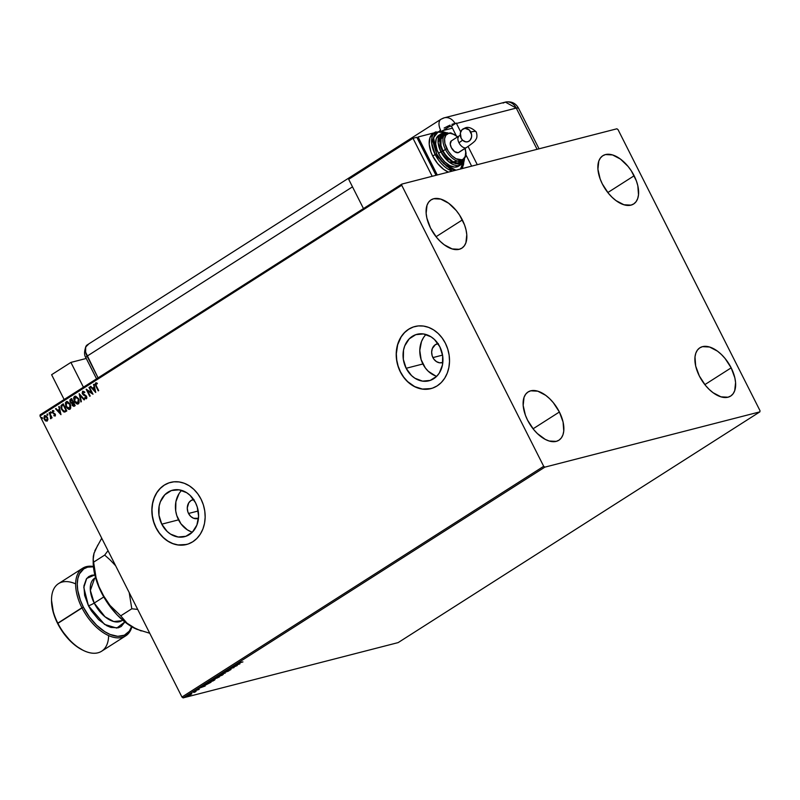 <?xml version="1.0" encoding="UTF-8"?>
<svg xmlns="http://www.w3.org/2000/svg" width="800" height="800" viewBox="0 0 800 800"><rect width="100%" height="100%" fill="white"/><g stroke="black" fill="none" stroke-linecap="round" stroke-linejoin="round"><path stroke-width="1.2" d="M192.99 499.68L192.95 499.69A9.73 7.97 75.6 0 0 188.54 513.47L190.72 516.43L193.61 518.27L198.47 518.33A9.73 7.97 75.6 0 1 197.8 518.54A9.73 7.97 75.6 0 1 188.54 513.47L198.2 510.99L188.54 513.47L187.83 511.71L187.28 507.96L188.75 502.84L191.04 500.52L193.98 499.51M181.63 490.39A24.01 19.66 -104.4 0 0 178.53 519.86L161.78 524.17A24.01 19.66 75.6 0 1 172.65 490.17A24.01 19.66 75.6 0 1 195.48 502.67L197.24 507.01L198.59 516.26L196.89 525.07L192.42 532.11L185.84 536.3L178.17 537.01L170.57 534.13L167.16 531.46L161.78 524.17L158.97 515.24L159.15 506.04L160.37 501.77L164.85 494.73L171.42 490.54L179.09 489.83L186.69 492.71L190.1 495.38L195.48 502.67A24.01 19.66 75.6 0 1 184.61 536.67A24.01 19.66 75.6 0 1 161.78 524.17L178.53 519.86A24.01 19.66 -104.4 0 0 192.37 532.15M426 334.51A24.01 19.66 -104.4 0 0 422.89 363.98L406.15 368.29A24.01 19.66 75.6 0 1 417.02 334.29A24.01 19.66 75.6 0 1 439.84 346.79L442.66 355.72L442.48 364.93L439.33 373.01L436.78 376.23L430.21 380.42L422.53 381.13L414.93 378.25L411.53 375.58L406.15 368.29L403.33 359.36L403.51 350.16L404.73 345.89L409.21 338.86L415.78 334.66L423.46 333.95L431.06 336.83L434.46 339.5L439.84 346.79A24.01 19.66 75.6 0 1 428.97 380.79A24.01 19.66 75.6 0 1 406.15 368.29L422.89 363.98A24.01 19.66 -104.4 0 0 436.74 376.27M413.36 326.98L408.7 329.24L404.58 332.58L401.17 336.88L397.66 344.77L396.34 353.75L396.73 359.97L398.13 366.1L400.49 371.9A32.07 26.27 -104.4 0 0 430.96 388.6L422.38 389.05L414.67 386.6L407.67 381.64L403.71 377.15L400.49 371.9A32.07 26.27 -104.4 0 1 415 326.49L414.88 326.52A32.07 26.27 75.6 0 1 445.37 343.22A32.07 26.27 75.6 0 1 430.85 388.63A32.07 26.27 75.6 0 1 400.36 371.93L403.58 377.18L407.55 381.67L412.1 385.24L417.06 387.74L422.25 389.09L427.46 389.22L432.5 388.14L437.17 385.88L441.28 382.54L444.69 378.23L447.26 373.13L448.89 367.44L449.53 361.36L449.13 355.14L447.73 349.02L445.37 343.22L442.15 337.97L438.19 333.48L433.64 329.91L428.67 327.41L423.48 326.06L418.27 325.93L413.23 327.01L408.57 329.27L404.45 332.61L401.04 336.92L398.47 342.02L396.84 347.71L396.21 353.79L396.6 360.01L398 366.13L400.36 371.93A32.07 26.27 75.6 0 1 414.88 326.52M170.62 482.37L170.63 482.37A32.07 26.27 -104.4 0 0 156.12 527.78A32.07 26.27 -104.4 0 0 186.6 544.48L186.49 544.51A32.07 26.27 75.6 0 1 156 527.81L159.22 533.06L163.18 537.55L167.73 541.12L172.7 543.62L177.89 544.97L183.1 545.1L188.14 544.02L192.8 541.76L196.92 538.41L200.33 534.11L202.9 529.01L204.53 523.32L205.16 517.24L204.77 511.02L203.37 504.89L201.01 499.1A32.07 26.27 75.6 0 1 186.49 544.51M438.34 343.63L435.4 344.64L432.33 348.51L431.65 352.09L432.19 355.83L433.89 359.19L436.47 361.63L439.55 362.8L442.83 362.45A9.73 7.97 75.6 0 1 442.16 362.66A9.73 7.97 75.6 0 1 432.91 357.59L442.56 355.11L432.91 357.59A9.73 7.97 75.6 0 1 437.32 343.81A9.73 7.97 75.6 0 1 438 343.67M634.14 175.76A28.63 15.86 -122.5 0 1 633.64 203.99A28.63 15.86 -122.5 0 1 602.33 183.94L600.15 178.93L597.92 169.21L598.79 161.11L600.36 158.06L602.61 155.86L605.47 154.57L612.53 154.93L620.46 159.09L628.05 166.4L631.35 170.91L636.33 180.77L637.82 185.74L638.51 194.83L637.69 198.59L636.12 201.63L633.86 203.84L631 205.12L623.95 204.76L616.02 200.61L612.11 197.29L608.43 193.3L602.33 183.94A28.63 15.86 -122.5 0 1 602.84 155.71A28.63 15.86 -122.5 0 1 634.14 175.76L607.82 192.55L634.14 175.76M559.39 412.01A28.63 15.86 -122.5 0 1 558.88 440.24A28.63 15.86 -122.5 0 1 527.58 420.19L525.4 415.18L523.17 405.46L524.03 397.36L525.6 394.31L527.86 392.11L530.72 390.82L537.78 391.18L545.7 395.33L549.62 398.66L553.29 402.65L559.39 412.01L563.07 421.99L563.76 431.08L562.94 434.84L561.37 437.88L559.11 440.09L556.25 441.37L549.19 441.01L545.26 439.38L537.35 433.54L533.68 429.55L527.58 420.19A28.63 15.86 -122.5 0 1 528.09 391.96A28.63 15.86 -122.5 0 1 559.39 412.01L533.07 428.8L559.39 412.01M462.36 219.93A28.63 15.86 -122.5 0 1 461.86 248.16A28.63 15.86 -122.5 0 1 430.55 228.11L426.88 218.13L426.14 213.38L427.01 205.28L428.58 202.23L430.84 200.03L433.69 198.74L440.75 199.1L448.68 203.26L456.27 210.57L459.57 215.08L464.55 224.94L466.04 229.91L466.78 234.66L465.91 242.76L464.34 245.8L462.08 248.01L459.23 249.29L452.17 248.93L444.24 244.78L440.33 241.46L436.65 237.47L430.55 228.11A28.63 15.86 -122.5 0 1 431.06 199.88A28.63 15.86 -122.5 0 1 462.36 219.93L436.05 236.72L462.36 219.93M731.17 367.84A28.63 15.86 -122.5 0 1 730.66 396.07A28.63 15.86 -122.5 0 1 699.36 376.02L695.68 366.03L694.99 356.95L695.81 353.18L697.38 350.14L699.64 347.94L702.5 346.65L709.56 347.01L717.48 351.16L721.4 354.49L725.07 358.48L731.17 367.84L734.84 377.82L735.58 382.57L734.71 390.67L733.14 393.71L730.89 395.92L728.03 397.2L720.97 396.84L713.04 392.69L709.13 389.37L705.45 385.38L699.36 376.02A28.63 15.86 -122.5 0 1 699.87 347.79A28.63 15.86 -122.5 0 1 731.17 367.84L704.85 384.63L731.17 367.84M759.87 411.86L398.15 642.6L183.11 697.89L544.83 467.15L759.87 411.86L760 410.68L618.04 129.64L616.89 128.79L401.85 184.09L40.13 414.83L40 416L401.72 185.26L543.69 466.3L181.96 697.05L40 416L181.96 697.05L183.11 697.89L398.15 642.6L759.87 411.86L760 410.68L618.04 129.64L616.89 128.79L401.85 184.09L401.72 185.26L543.69 466.3L544.83 467.15L759.87 411.86M191.86 693.85L187.23 695.94L191.86 693.85M192.82 692.18L194.51 692.33L196.08 691.34L192.82 692.18L194.51 692.33L196.08 691.34L192.82 692.18M199.13 689.42L195.47 690.59L199.1 689.11M205.29 684.23L204.28 685.13L205.99 684.85L211.06 682.25L205.29 684.23C203.96 685.14 203.96 685.41 205.31 685.04L211.06 682.25L205.29 684.23C203.96 685.14 203.96 685.41 205.31 685.04L205.31 685.04M214.97 678.05L213.67 679.32L219.42 676.91L214.97 678.05L213.78 679.29L219.42 676.91L214.97 678.05M222.54 673.22L225.12 673.27L223.58 672.97L228.8 670.93L222.54 673.22L225.12 673.27L223.58 672.97L228.8 670.93L222.54 673.22M232.36 666.96L235.67 666.11L229.54 668.76L234 667.61L231.11 668.19L237.24 665.54L232.79 666.69L235.67 666.11L229.54 668.76L234 667.61L231.11 668.19L237.24 665.54L232.36 666.96M239.98 662.67L239.26 662.7L240.55 661.89L238.62 663.14L242.94 661.91L239.43 662.58M239.98 663.79L237.33 663.79L233.65 666.14L239.91 663.84L237.33 663.79L233.65 666.14L239.98 663.79M226 670.98L230.37 669.66L228.81 670.68L231.07 669.39L226.32 671.18L227.97 670.02L226.02 671.42L230.65 669.79L226.46 671.15L228.24 669.92L226.02 671.42M222.37 674.17L217.05 676.85L222.04 675.27L223.42 674.21L222.37 674.17L217.04 676.98L222.59 674.93L223.42 674.13L222.37 674.17M214 679.51L208.68 682.19L213.04 680.94L214.94 679.72L214 679.51L208.67 682.32L214.23 680.27L215.05 679.46L214 679.51M205.21 685.97L202.56 685.97L198.88 688.32L205.14 686.02L202.56 685.97L198.88 688.32L205.21 685.97M194.51 691.23L193.63 691.69L194.52 691.36M191.19 693.34L190.31 693.81L191.2 693.48M185.78 696.79L184.9 697.26L185.79 696.93M47.95 419.43L46.55 416.12L44.33 415.81L43.9 418.38L45.21 420.62L47.03 421.13L47.95 419.43L47.44 417.33L44.51 415.68L44.27 419.35L45.62 420.93L47.21 421.03L47.95 419.43M49.46 412.64L50.84 418.7L51.26 417.33L52.07 417.81L49.46 412.64L50.74 416.47L50.52 418.69L51.26 417.33L52.07 417.81L49.46 412.64M55.37 415.93L54.17 415.72L55.21 415.92L55.45 414.61L52.83 412.49L52.68 411.41L53.73 411.36L53.74 410.72L52.64 410.51L52.33 412.66L54.69 414.18L54.92 415.19L53.94 415.18L53.91 415.79L55.12 415.99L55.26 414.11L52.75 412.36L52.86 411.19L53.73 411.36L53.74 410.72L52.49 410.59L52.33 412.66L54.84 414.41L53.91 415.79L55.2 416M64.49 412.07L66.81 410.93L63.24 403.85L61.08 405.52L60.91 407.86L63.58 411.86L64.89 412.01L66.81 410.93L63.24 403.85L61.93 404.69L63.28 403.93L61.93 404.69L61.52 409.51L65.07 411.96M71.61 398.51L70 399.75L69.88 401.32L70.93 403.04L71.97 403.33L72.42 405.55L73.81 406.35L75.18 405.59L71.61 398.51L70.48 399.23L70.17 402.09L71.97 403.33L72.2 405.17L74.39 406.1L75.18 405.59L71.61 398.51M79.18 393.68L80.88 401.96L81.35 401.66L80.01 395.41L84.09 399.91L84.56 399.61L79.18 393.68L80.88 401.96L81.35 401.66L80.01 395.41L84.09 399.91L84.56 399.61L79.2 393.71M88.99 387.42L91.65 392.69L86.18 389.22L89.75 396.3L90.19 396.02L87.52 390.74L93 394.23L89.43 387.15L88.99 387.42L89.46 387.22L88.99 387.42L91.65 392.69L86.18 389.22L89.75 396.3L90.19 396.02L87.52 390.74L93 394.23L89.43 387.15L88.99 387.42M96.32 385.88L95.75 384.15L97.16 383.77L97.11 383.09L95.63 382.95L95.17 384.45L98.27 390.87L98.7 390.59L96.32 385.88L96 383.67L97.16 383.77L97.11 383.09L95.63 382.95L95.85 386.09L98.27 390.87L98.7 390.59L96.32 385.88M201.01 499.1L197.79 493.85L193.83 489.36L189.27 485.79L184.31 483.29L179.12 481.94L173.91 481.81L168.87 482.89L164.21 485.15L160.09 488.49L156.68 492.8L154.11 497.89L152.48 503.59L151.85 509.66L152.24 515.89L153.64 522.01L156 527.81A32.07 26.27 75.6 0 1 170.52 482.4A32.07 26.27 75.6 0 1 201.01 499.1M95.74 392.48L93.97 384.25L94.07 387.19L92.49 388.2L90.76 386.3L90.29 386.6L95.74 392.48L93.97 384.25L94.07 387.19L92.49 388.2L90.76 386.3L90.29 386.6L95.74 392.48M83.06 391.93L84.53 392.55L84.71 391.96L82.66 391.23L82.18 393.19L83.35 394.98L86 396.46L86.14 397.86L84.81 397.53L84.7 398.18L86.19 398.78L86.87 397.64L86.4 396.12L82.71 393.17L83.06 391.93L84.53 392.55L84.71 391.96L82.66 391.23L82.44 393.9L86.14 396.7L86.28 397.89L84.81 397.53L84.7 398.18L86.39 398.68L86.56 396.39L82.88 393.63L83.34 391.85M78.57 398.71L75.67 396.15L74.3 396.59L73.6 398.04L74.61 402.13L77.19 404.09L79.09 402.83L78.99 399.7L78.57 398.71L74.54 396.4L74.26 401.5L78.33 403.82L78.57 398.71M70.21 404.05L67.31 401.49L65.4 402.72L65.89 406.84L68.82 409.43L70.72 408.17L70.62 405.04L70.21 404.05L66.17 401.74L65.89 406.84L69.96 409.16L70.21 404.05M60.97 414.66L59.2 406.43L59.3 409.37L57.72 410.38L55.99 408.48L55.52 408.78L60.97 414.66L59.2 406.43L59.3 409.37L57.72 410.38L55.99 408.48L55.52 408.78L60.97 414.66M51.08 412.27L50.3 412.06L50.65 413.06L51.17 412.48L50.43 411.91L50.36 412.73L51.02 413.09L50.43 411.91M47.77 414.38L46.98 414.18L47.33 415.18L47.85 414.6L47.11 414.02L47.04 414.84L47.7 415.2L47.11 414.02M42.36 417.83L41.57 417.63L41.92 418.63L42.44 418.05L41.7 417.47L41.63 418.29L42.29 418.65L41.7 417.47M169 482.86L164.33 485.11L160.22 488.46L156.81 492.76L154.24 497.86L152.61 503.56L151.97 509.63L152.37 515.85L153.77 521.98L156.12 527.78L159.35 533.02L163.31 537.52L167.86 541.08L172.83 543.59L178.02 544.93L186.59 544.48M423.4 337.77L421.48 341.59L419.78 350.4L421.13 359.64L425.3 367.91L428.27 371.27L435.4 375.82M179.04 493.65L175.89 501.73L175.71 510.94L176.76 515.52L180.94 523.79L187.31 529.82L191.03 531.7M192.95 499.69A9.73 7.97 75.6 0 1 193.64 499.55M98.48 390.73L95.85 386.09L96.03 382.81L95.46 384.52L98.48 390.73M96.14 382.77L95.63 382.95M97.41 383.71L96.26 383.61M96.59 383.53L97.21 383.65M95.68 392.19L90.29 386.6L90.82 386.36L95.68 392.19M92.74 388.13L94.32 387.12L93.5 384.55L93.99 384.33L94.32 387.12L92.74 388.13M95.1 390.73L94.25 388.03L95.1 390.73L93.04 388.8L94.25 388.03L95.1 390.73M92.91 394.05L87.52 390.74L92.91 394.05M89.97 396.16L86.51 389.31L89.97 396.16M91.91 392.62L89.25 387.36L91.91 392.62M84.79 392.48L83.31 391.87M86.64 398.62L84.7 398.18L85.03 397.69L86.44 398.71M86.03 397.95L86.4 396.63L82.44 393.9L82.91 391.16L82.69 393.83L86.08 396.19L86.13 397.95M83.4 391.82L84.62 392.33M84.29 399.78L80.01 395.41L84.29 399.78M81.12 401.81L79.43 393.95L81.12 401.81M77.82 404.05L78.33 403.82M78.59 403.76L74.26 401.5L74.54 396.4L75.16 396.16M78.04 403.99L76.27 403.55L74.36 401.11L73.8 398.68L74.54 396.4M75.39 396.94L77.42 397.58L78.82 400L78.8 402.24L77.5 403.29L76.1 402.92L74.7 401.23L75.43 396.93M74.92 397.12L76.75 397.31L78.14 398.99L78.73 401.21L77.95 403.11L78.4 398.92L77.57 403.27L78.2 403.04L74.7 401.23L74.18 398.28L74.92 397.12L78.4 398.92L75.18 397.06M73.87 406.34L74.39 406.1M74.64 406.03L72.2 405.17L72.23 403.26L70.17 402.09L70.48 399.23L71.65 398.59L70.25 399.68L70.26 401.65L72.23 403.26L72.88 405.73L74.06 406.29M72.03 402.62L73.13 402.08L71.92 402.64L70.6 401.81L71.54 399.52L73.13 402.08L72.18 402.58L72.73 402.33M73.77 405.52L72.41 404.18L73.24 402.87L74.64 405.08L73.49 402.81L74.38 405.14L72.63 404.88L73.49 402.81L74.64 405.08L73.88 405.5M72.65 402.29L71.54 402.64L70.48 401.53L70.49 400.37L71.54 399.52L73.13 402.08L71.54 399.52L72.87 402.15L71.92 402.64M69.46 409.39L69.96 409.16M70.22 409.1L65.89 406.84L66.17 401.74L66.79 401.5M66.92 401.46L66.17 401.74M66.69 401.54L65.49 403.31L65.86 406.12L67.38 408.48L69.67 409.33M69.36 408.56L67.73 408.26L65.91 405.49L66.55 402.46L69.77 404.33L69.83 408.38L66.33 406.57L66.55 402.46L67.51 402.19L69.43 403.31L70.45 405.34L70.44 407.58L69.39 408.56M66.99 402.28L70.03 404.26L70.34 407L69.46 408.54M66.55 402.46L67.06 402.26M69.58 408.45L70.03 404.26L66.81 402.39M64.75 412.01L61.52 409.51L62.19 404.62L61.1 406.07L61.36 408.48L63.01 411.2L64.75 412.01M64.64 411.19L66.27 410.41L64.39 411.26L61.95 409.24L61.64 406.07L63.17 404.85L66.27 410.41L63.43 404.79L66.27 410.41L65.34 410.96M64.72 411.18L62.97 410.66L61.46 407.88L61.64 406.07L63.17 404.85L66.02 410.48L64.39 411.26M60.91 414.37L55.52 408.78L56.05 408.54L60.91 414.37M57.97 410.31L59.55 409.3L58.73 406.73L59.22 406.51L59.55 409.3L57.97 410.31M60.33 412.91L59.48 410.21L60.33 412.91L58.27 410.98L59.48 410.21L60.33 412.91M54.77 415.37L54.75 413.94L52.33 412.66L52.49 410.59M52.75 410.52L52.47 412.33L55.02 414.23L54.67 415.42M52.86 411.19L53.73 411.36M53.12 411.13L53.99 411.29L53.17 411.1M53.22 411.08L53.77 411.17M51.28 413.02L50.62 412.66L51.02 413.09M50.36 412.73L50.68 411.84L51.09 413.07M51.86 417.95L51.26 417.33L51.86 417.95M50.52 418.69L50.44 418.01M50.82 417.95L50.99 416.41L49.03 412.92L49.5 412.72L51.05 416.61L50.88 417.94M50.7 417.99L50.99 418.65M47.04 414.84L47.36 413.96L47.77 415.18M44.95 415.51L44.09 418.01L45.87 420.86L44.27 419.35L45.02 415.49M45.15 415.45L44.51 415.68M45.38 416.13L47.55 418.27L47.56 419.79L46.52 420.45M44.83 416.32L47.26 417.54L47.3 419.85L46.27 420.51L44.79 419.25L44.32 417.2L44.83 416.32L47.01 417.6L46.91 420.44L44.7 419.07L45.21 416.18M46.89 420.4L47.26 417.54L45.09 416.25M41.63 418.29L41.95 417.41L42.36 418.63M93.04 388.8L94.25 388.03L94.85 390.79L93.04 388.8M58.27 410.98L59.48 410.21L60.07 412.97L58.27 410.98M238.97 662.7L239.5 662.96M238.74 663.79L236.77 664.86L238.74 663.79M222.17 673.77L222.39 674.53M217.86 676.53L217.67 675.75M222.39 674.31L223.04 674.05M222.12 675.06L218.5 676.65L218.29 675.91L221.87 674.32L222.12 675.06L219.23 676.43L218.5 676.65L218.45 675.96L222.67 674.35M221.91 674.66L221.74 674.05M213.85 678.77L213.78 679.29M218.53 677.3L216.65 678.25L216.77 677.59L218.53 677.3L216.65 678.25L218.53 677.3M213.8 679.11L214.02 679.86M210.13 681.99L209.28 682.01L209.92 681.24L213.51 679.65L213.75 680.4L210.13 681.99L209.98 681.37L211.94 680.36L213.57 679.79L213.75 680.4L210.3 681.95L209.98 681.37M209.49 681.86L209.31 681.09M213.55 679.99L213.37 679.38M210.14 682.66L205.74 684.77L205.03 684.4L210.17 682.64L206.56 684.52L205.12 684.56L206.56 683.42L210.17 682.64M205.11 684.64C203.76 685.01 203.75 684.74 205.09 683.82M204.91 684.15L205.54 684.36M203.97 685.97L202 687.04L203.95 685.97M191.65 693.45L191.02 694.06M188.41 695.13L190.76 694.61L188.38 695.63L188.21 695.12L190.62 694.03L190.83 694.56L188.31 695.19M187.86 695.33L187.95 695.91M187.48 695.56L187.66 694.92M236.77 664.86L238.87 664.09L236.77 664.86M218.5 676.65L217.65 676.67L218.35 676.03M213.57 679.79L214.42 679.77L213.75 680.4M205.74 684.77L205.12 684.56M202 687.04L204.1 686.27L202 687.04M188.38 695.63L187.82 695.67L188.26 695.22M190.69 694.16L191.27 694.14L190.83 694.56M544.83 467.15L183.11 697.89L181.96 697.05L543.69 466.3L544.83 467.15M401.72 185.26L40 416L40.13 414.83L401.85 184.09L401.72 185.26M70.9 362.41L83.43 387.21L70.9 362.41L51.61 374.72L64.13 399.51L51.61 374.72L70.9 362.41L86.26 358.46L70.9 362.41M440.98 119.25L444.28 117.81A11.45 9.38 75.6 0 1 454.96 123.38A11.45 9.38 -104.4 0 0 444.28 117.81A11.45 9.38 75.6 0 0 442.03 118.79A11.45 6.35 -122.5 0 0 440.98 119.25A11.45 6.35 57.5 0 0 440.58 130.13L439.77 130.65L440.58 130.13A11.45 6.35 -122.5 0 1 440.98 119.25L87.29 344.86A11.45 6.35 57.5 0 0 87.09 356.15L98.06 377.87L87.09 356.15A11.45 1.7 153.2 0 0 85.91 357.77A11.45 1.7 -26.8 0 1 87.09 356.15L98.06 377.87L85.62 352.16L85.67 347.02L88.35 344.41L86.3 345.8L85.34 348.53L85.62 352.16L87.09 356.15A11.45 6.35 -122.5 0 1 85.96 346.35A11.45 6.35 -122.5 0 1 88.35 344.41M516.25 108.07L456.45 123.45L460.69 131.86L456.45 123.45L516.25 108.07L537.08 149.31L516.25 108.07L518.44 108.04A11.45 1.7 153.2 0 0 516.25 108.07A11.45 9.38 -104.4 0 0 505.36 102.11L516.25 108.07M468.08 146.48L477.28 164.69L468.08 146.48M443.08 130.55L449.08 126.72L451.42 126.12L456.1 135.38L451.42 126.12L449.08 126.72L443.08 130.55M87.09 356.15L352.5 186.85L87.09 356.15M466.01 155L471.64 166.14L466.01 155M503.11 103.09L505.36 102.11C511.22 101.09 515.58 103.06 518.44 108.04L539.03 148.81M456.24 123.05A11.45 9.38 75.6 0 1 456.45 123.45A11.45 9.38 -104.4 0 0 456.24 123.05L451.42 126.12L456.24 123.05M454.89 123.4L453.57 123.79L454.89 123.4M452.77 124.07L451.92 124.39L452.77 124.07M450.08 125.15L448.12 126.03L450.08 125.15M444.13 128.05L448.12 126.03L444.13 128.05M464.24 128.46C467.42 126.3 471.42 127.46 476.24 131.95C477.34 135.53 477.13 138.15 475.62 139.81C475.72 140.67 472.66 143.25 466.46 147.55A6.87 3.81 -122.5 0 1 465.83 147.82A6.87 3.81 -122.5 0 1 458.95 142.73A14.91 2.21 153.2 0 0 462.54 140.16A14.91 2.21 -26.8 0 1 458.95 142.73A6.87 3.81 57.5 0 0 465.83 147.82A6.87 3.81 57.5 0 0 466.51 147.51M476.25 131.98A28.65 4.25 153.2 0 0 470.77 132.04A6.87 5.63 75.6 0 1 467.55 141.8A6.87 5.63 75.6 0 1 461.13 138.19L460.37 133L462 129.76L464.96 128.33L469.23 129.95L471.58 134.59L471.53 137.23L469.9 140.46L468.01 141.66L465.82 141.87L462.67 140.28L461.13 138.19A6.87 5.63 75.6 0 1 464.35 128.43A6.87 5.63 75.6 0 1 470.77 132.04A28.65 4.25 -26.8 0 1 476.25 131.98M458.87 152.38L465.83 147.82L458.19 152.69A6.87 3.81 57.5 0 0 458.82 152.42L466.46 147.55M435.16 154.51L452.28 171.12A22.91 12.69 -122.5 0 1 435.16 154.51L432.75 156.05A22.91 12.69 57.5 0 0 448.4 172.12L443.7 169.39L437.63 163.54L432.75 156.05L435.16 154.51A22.91 12.69 -122.5 0 1 435.57 131.93L431.66 143.03L435.16 154.51L436.6 153.84L435.16 154.51M464.18 159.67L460.5 169.01L463.48 164.97L464.13 158.82M455.95 170.18L443.74 163.7L436.6 153.84L441.24 160.95L447.01 166.51L453.03 169.66L455.95 170.18M463.43 160.31L451.76 161.95L442.36 151.13L440.92 151.81L448.8 161.79L460.96 164.64A18.32 10.15 -122.5 0 1 440.92 151.81L438.51 153.35A18.32 10.15 57.5 0 0 458.55 166.18L460.96 164.64L464.21 159.56M458.31 137.56L454.2 134.52L450.23 133.32L448.48 133.48L445.82 135.3L444.58 138.84L444.94 143.56L448.31 151.28L451.93 155.7L456.05 158.74L461.76 159.77L463.25 159.1L465.24 156.37L465.69 152.16L464.99 148.48A14.89 8.25 -122.5 0 1 460.45 159.94A14.89 8.25 -122.5 0 1 446.85 148.75L445.41 149.43A16.03 8.88 57.5 0 0 462.65 160.83M460.66 162.11L457.18 163.01L452.9 161.72L446.41 156.21L443 150.97A16.03 8.88 57.5 0 0 460.53 162.2L462.94 160.66A16.03 8.88 -122.5 0 1 445.41 149.43L443 150.97L440.94 145.38L441.01 138.18L443.16 135.24M442.12 130.8L452.44 128.14L442.12 130.8M418.09 136.98L437.28 174.98L418.09 136.98L434.12 132.85L418.09 136.98M436.34 175.22L417.79 138.5L436.34 175.22M432.98 133.59L429.92 137.79L429.22 144.27L431 152.04L432.75 156.05A22.91 12.69 57.5 0 1 433.16 133.47L435.57 131.93L447.63 132.83M348.69 179.31L363.47 208.57L348.69 179.31L413 138.29L416.81 137.3L436.01 175.3L416.81 137.3L413 138.29L348.69 179.31M432.19 176.29L413 138.29L432.19 176.29M447.34 133.03L441.53 131.28L438.99 131.52L435.1 134.17L433.28 139.34L433.25 142.64L436.6 153.84L433.55 137.71L438.31 131.73L447.11 132.91M458.69 166.08L454.72 167.1L449.83 165.63L444.77 161.89L440.3 156.45L437.11 150.14L435.69 143.92L436.24 138.73L438.69 135.37M447.22 132.94L441.25 133.74L438.84 135.28A18.32 10.15 57.5 0 0 438.51 153.35L440.92 151.81A18.32 10.15 -122.5 0 1 441.25 133.74L438.12 142.62L440.92 151.81L442.36 151.13L448.23 159.14L455.33 163.63L459.57 163.84L462.64 161.75L463.58 159.92M446.26 133.33L442.53 134.28L440.24 137.43L439.74 139.69L440.16 145.14L442.36 151.13L439.68 140.49L446.22 133.32M443.28 135.16A16.03 8.88 57.5 0 0 443 150.97L445.41 149.43A16.03 8.88 -122.5 0 1 445.7 133.62L443.28 135.16M459.01 135.99A6.87 3.81 57.5 0 0 458.95 142.73A6.87 3.81 -122.5 0 1 459.07 135.96L451.43 140.83A6.87 3.81 57.5 0 0 451.6 148.15A6.87 3.81 57.5 0 0 458.19 152.69L454.59 151.61L451.31 147.61L450.25 144.07L451.37 140.87M445.99 133.45A16.03 8.88 57.5 0 0 445.41 149.43L446.85 148.75A14.89 8.25 -122.5 0 1 446 135.07A14.89 8.25 -122.5 0 1 456.97 136.37M460.27 135.18L459.07 135.96A6.87 3.81 -122.5 0 1 459.7 135.69M51.53 600.15L51.54 601.15A38.94 21.57 57.5 0 0 57.64 623.5L83.36 607.09A38.94 21.57 -122.5 0 1 93.45 566.84L87.63 567.15L83.75 568.9L79.49 573.83L77.85 578.48L77.26 584.02L77.73 590.23L80.39 600.28L83.36 607.09L81.92 607.76A40.09 22.21 -122.5 0 1 82.63 568.24A40.09 22.21 -122.5 0 1 93.41 566.49A40.09 22.21 57.5 0 0 81.92 607.76L57.81 623.15A40.09 22.21 -122.5 0 1 51.53 600.15A40.09 22.21 -122.5 0 1 75.64 583.88M95.2 574.92L91.72 575.24L88.75 576.58L86.4 578.87L83.91 585.95L84.63 595.4L88.45 605.78A4.58 0.68 153.2 0 0 94.21 603.07L105.04 616.8L113.77 621.55L121.76 620.72A25.2 13.96 57.5 0 1 94.21 603.07L103.78 596.97L94.21 603.07A4.58 0.68 -26.8 0 1 88.45 605.78L91.36 610.83L98.62 619.67L106.84 625.74L110.93 627.44L118.27 627.81L121.24 626.48L124.85 621.96L116.76 628.08L104.58 624.42L88.45 605.78L83.8 587.49L86.71 578.46L94.84 574.9M82.63 568.24L58.52 583.63A40.09 22.21 57.5 0 0 57.81 623.15A40.09 22.21 57.5 0 0 101.63 651.22L125.75 635.83A40.09 22.21 -122.5 0 1 81.92 607.76A40.09 22.21 57.5 0 0 110.28 636.27A40.09 22.21 57.5 0 0 131.88 626.79A40.09 22.21 -122.5 0 1 125.75 635.83M94.66 578.23A25.2 13.96 57.5 0 0 94.21 603.07L90.36 590.44L94.66 578.23L95.56 577.66M115.39 565.5L110.2 560L115.39 565.5M141.22 630.96L131.54 626.59L126.63 623.32L117.12 614.89L108.53 604.42L99.77 589.04L96.07 577.79L93.61 562.15L104.68 555.09L108.02 550.66L104.68 555.09L110.2 560L104.68 555.09L93.61 562.15L93.15 558.78L93.19 562.41A52.68 29.19 57.5 0 0 101.45 592.64L96.37 580.35L94.69 574.27L93.19 562.39M136.42 629.15A52.68 29.19 57.5 0 0 136.43 629.15L127.02 623.18L120.73 615.84L131.8 608.78L129.22 592.63L131.8 608.78L137.7 609.42L131.8 608.78L120.73 615.84L110.02 605.43L101.45 592.64A52.68 29.19 57.5 0 0 135.49 628.72A52.68 29.19 57.5 0 0 135.63 628.78M94.27 552.8L97.82 545.03M94.81 550.81L101.73 538.21L94.81 550.81M93.29 556.46L94.1 552.85L93.18 559.52L93.29 556.46M136.43 629.15L149.74 633.25L136.43 629.15L127.02 623.18L120.73 615.84L110.02 605.43L105.4 599.36L98.32 585.36L96.07 577.79L93.61 562.15M82.83 650.17L76.25 646.17L70.93 641.65L61.44 630.09L56.04 620.1L53.53 613.28L51.54 600.43M131.58 626.62L129.31 631.15L124.39 635.19L117.8 636.32L110.11 634.46L104.69 631.62L96.66 625.25L89.34 616.83L83.36 607.09A38.94 21.57 -122.5 0 0 110.34 634.55A38.94 21.57 -122.5 0 0 131.58 626.62M108.63 635.58A40.09 22.21 -122.5 0 1 83.71 650.59A40.09 22.21 -122.5 0 1 57.81 623.15L57.64 623.5A38.94 21.57 57.5 0 0 82.8 650.16L83.71 650.59M96.56 378.83L85.91 357.77C84.1 355.29 84.13 351.46 86 346.27M444.28 117.81L505.36 102.11M467.66 141.77L468.48 141.47M462.36 168.53L464.47 159.24M462.94 160.66L465.78 156.34L466.07 153.38L465.19 148.36M457.8 136.77L450.79 132.86L445.7 133.62M122.66 620.15L121.76 620.72"/></g></svg>
